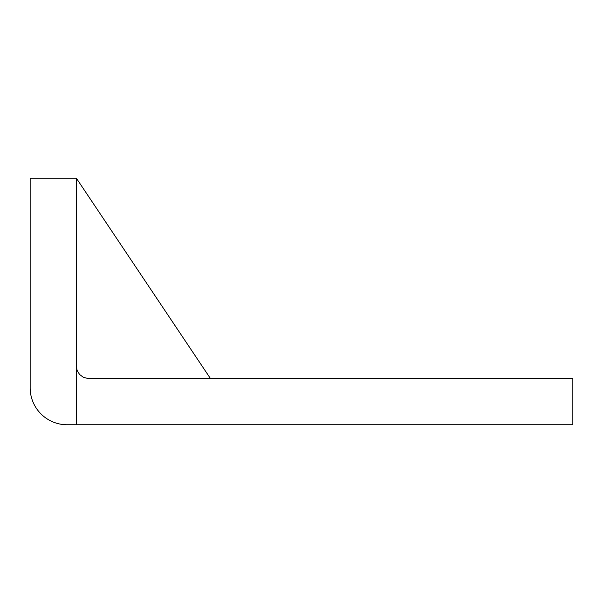 <?xml version="1.0" encoding="UTF-8"?>
<svg xmlns="http://www.w3.org/2000/svg" width="603" height="603" viewBox="0 0 603 603"><rect width="100%" height="100%" fill="white"/><g stroke="black" fill="none" stroke-linecap="round" stroke-linejoin="round"><path stroke-width="0.9" d="M76.385 178.239L76.385 424.761L67.137 424.761A36.987 36.987 0 0 1 30.15 387.774L30.15 178.239L76.385 178.239L210.439 378.526M76.385 366.202L77.071 370.272L79.521 374.418L83.357 377.305L88.015 378.511L572.85 378.526L572.85 424.761L76.385 424.761"/></g></svg>

